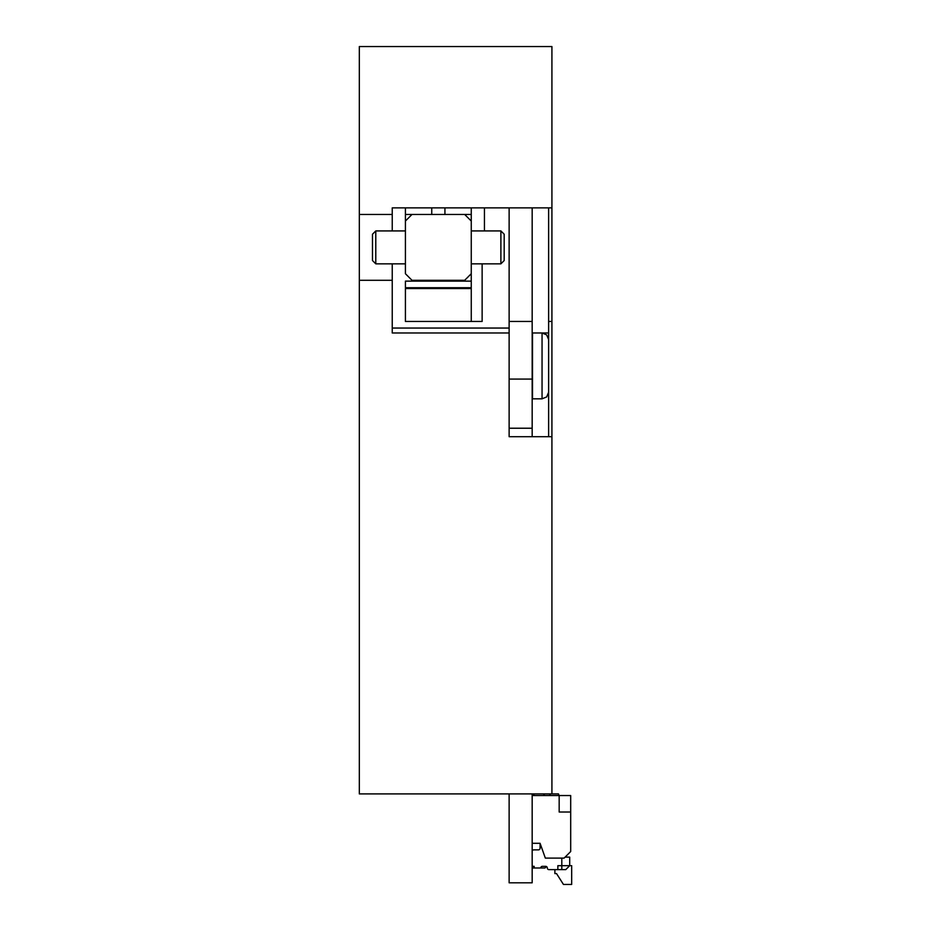 <?xml version="1.0" encoding="UTF-8"?>
<svg xmlns="http://www.w3.org/2000/svg" width="931" height="931" viewBox="0 0 931 931"><rect width="100%" height="100%" fill="white"/><g stroke="black" fill="none" stroke-linecap="round" stroke-linejoin="round"><path stroke-width="1.4" d="M359.319 214.456L392.242 214.456L392.242 207.869L551.92 207.869L551.92 46.55L359.319 46.55L359.319 793.91L558.507 793.91A1.641 1.641 0 0 0 560.159 795.551M359.319 280.301L392.242 280.301L392.242 332.984L509.129 332.984L509.129 436.697L551.92 436.697L551.92 793.91M532.171 207.869L532.171 321.463L509.129 321.463L509.129 207.869L484.434 207.869L484.434 230.923M444.925 214.456L444.925 207.869L431.751 207.869L431.751 214.456M509.129 328.049L392.242 328.049M548.627 339.571L546.672 334.881L542.051 332.984L532.497 332.984L532.497 398.829L542.051 398.829L542.051 332.984L548.627 332.984M392.242 280.301L392.242 263.845M392.242 230.923L392.242 214.456M405.416 288.54L471.261 288.54L471.261 321.463L405.416 321.463L405.416 288.54M471.261 207.869L471.261 288.54M471.261 321.463L482.13 321.463L482.13 263.845M471.261 281.127L405.416 281.127L405.416 287.714L471.261 287.714M471.261 263.845L500.89 263.845L500.89 230.923L471.261 230.923M375.787 263.845L372.493 260.552L372.493 234.216L375.787 230.923L375.787 263.845L405.416 263.845M500.89 230.923L504.183 234.216L504.183 260.552L500.89 263.845M471.261 273.726L464.674 280.301L412.002 280.301L405.416 273.726L405.416 221.043L412.002 214.456L471.261 214.456M471.261 221.043L464.674 214.456M405.416 221.043L405.416 207.869M551.92 207.869L551.92 321.463L548.627 321.463L548.627 436.697M548.627 207.869L548.627 321.463M551.92 321.463L551.92 436.697M549.302 869.635L561.8 869.635L561.8 865.679L557.855 865.679L557.855 869.635M565.094 857.125L569.702 857.125L569.702 865.679L565.757 869.635L561.8 869.635M532.171 795.551L570.691 795.551L570.691 851.528L564.105 858.114L545.345 858.114L540.073 843.3L532.171 843.3L540.073 843.3L540.073 848.234A1.641 1.641 0 0 1 538.421 849.875L533.754 849.875A1.641 1.641 0 0 0 532.171 851.074M550.279 793.91A1.641 1.641 0 0 1 548.627 795.551A1.641 1.641 0 0 0 550.279 793.91A1.641 1.641 0 0 1 548.627 795.551A1.641 1.641 0 0 0 550.279 793.91A1.641 1.641 0 0 1 548.627 795.551A1.641 1.641 0 0 0 550.279 793.91A1.641 1.641 0 0 1 548.627 795.551A1.641 1.641 0 0 0 550.279 793.91A1.641 1.641 0 0 1 548.627 795.551A1.641 1.641 0 0 0 550.279 793.91A1.641 1.641 0 0 1 548.627 795.551A1.641 1.641 0 0 0 550.279 793.91M545.345 795.551A1.641 1.641 0 0 1 543.692 793.91A1.641 1.641 0 0 0 545.345 795.551A1.641 1.641 0 0 1 543.692 793.91A1.641 1.641 0 0 0 545.345 795.551A1.641 1.641 0 0 1 543.692 793.91A1.641 1.641 0 0 0 545.345 795.551A1.641 1.641 0 0 1 543.692 793.91A1.641 1.641 0 0 0 545.345 795.551A1.641 1.641 0 0 1 543.692 793.91A1.641 1.641 0 0 0 545.345 795.551A1.641 1.641 0 0 1 543.692 793.91A1.641 1.641 0 0 0 545.345 795.551M532.823 793.91L534.475 795.551M548.964 869.635A1.641 1.641 0 0 1 547.312 867.983A1.641 1.641 0 0 0 545.671 866.342L542.377 866.342A1.641 1.641 0 0 0 540.725 867.983L534.15 867.983L534.15 866.342L533.23 866.342A1.641 1.641 0 0 1 532.171 865.958M554.888 869.635L554.888 873.581L556.529 873.581L563.453 884.45L571.681 884.45L571.681 865.679L561.8 865.679L561.8 858.114M570.691 812.018L559.17 812.018L559.17 795.551M540.725 867.983L545.007 867.983L546.45 866.54A1.641 1.641 0 0 1 547.312 867.983M534.15 867.983L532.171 867.983M532.171 321.463L532.171 436.697M509.129 321.463L509.129 332.984M509.129 793.91L509.129 882.809L532.171 882.809L532.171 793.91M509.129 436.697L509.129 428.225L532.171 428.225M532.171 379.08L509.129 379.08M375.787 230.923L405.416 230.923M542.051 398.829L546.672 396.943L548.627 392.242M412.002 214.456L405.416 214.456"/></g></svg>
